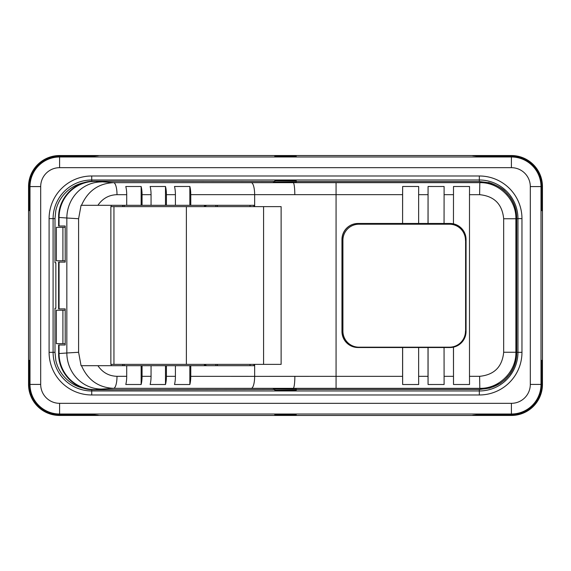 <?xml version="1.0" encoding="UTF-8"?>
<svg xmlns="http://www.w3.org/2000/svg" width="571" height="571" viewBox="0 0 571 571"><rect width="100%" height="100%" fill="white"/><g stroke="black" fill="none" stroke-linecap="round" stroke-linejoin="round"><path stroke-width="0.86" d="M542.45 186.581L542.45 384.419A31.041 31.041 0 0 1 511.409 415.46L59.591 415.46A31.041 31.041 0 0 1 28.55 384.419L28.55 186.581A31.041 31.041 0 0 1 59.591 155.54L511.409 155.54A31.041 31.041 0 0 1 542.45 186.581L542.264 210.642L541.793 210.642L542.264 210.642M511.409 155.54L511.409 155.726A30.855 30.855 0 0 1 542.264 186.581M511.409 155.726L472.645 155.726L477.449 156.19L511.409 156.19A30.391 30.391 0 0 1 541.793 186.581L541.793 210.642M28.55 186.581L28.736 186.581A30.855 30.855 0 0 1 59.591 155.726L98.355 155.726L93.551 156.19L59.591 156.19L59.591 156.989A29.592 29.592 0 0 0 29.999 186.581L29.999 384.419A29.592 29.592 0 0 0 59.591 414.011L511.409 414.011L511.409 414.81L477.449 414.81L472.645 415.274L511.409 415.46M296.192 156.575L296.192 155.726L296.192 156.575L274.808 156.575L274.808 155.726L274.808 156.575M296.192 155.726L274.808 155.726M54.994 308.226L55.851 308.226L54.994 308.226L54.994 352.336L55.808 360.358A36.808 36.808 0 0 0 83.773 388.273M29.207 360.358L28.736 360.358L29.207 360.358L29.207 384.419L40.691 384.419A18.9 18.9 0 0 0 59.591 403.319L511.409 403.319A18.9 18.9 0 0 0 530.309 384.419L530.309 186.581A18.9 18.9 0 0 0 511.409 167.681L59.591 167.681A18.9 18.9 0 0 0 40.691 186.581L40.691 384.419M59.591 415.46L59.591 415.274A30.855 30.855 0 0 1 28.736 384.419L28.736 360.358M59.591 415.274L98.355 415.274L93.551 414.81L59.591 414.81A30.391 30.391 0 0 1 29.207 384.419M542.45 384.419L542.264 384.419A30.855 30.855 0 0 1 511.409 415.274M542.264 384.419L542.264 360.358L541.793 360.358L541.793 384.419A30.391 30.391 0 0 1 511.409 414.81M28.736 186.581L28.736 210.642L29.207 210.642L28.736 210.642M55.851 262.774L54.994 262.774L55.851 262.774L55.851 308.226M84.222 182.592A36.808 36.808 0 0 0 55.801 210.642L54.994 218.629L54.994 262.774M59.591 156.19A30.391 30.391 0 0 0 29.207 186.581L29.207 210.642M141.144 365.704L141.144 384.504A12.034 3.469 90 0 0 142.065 376.325L142.065 365.704L81.51 365.704C87.82 380.065 98.512 387.609 113.593 388.344L479.804 388.344L480.568 389.072L479.84 389.443L296.192 389.443L296.192 390.214L274.808 390.214L274.808 389.472L93.751 389.765C74.987 390.171 58.221 372.906 58.62 353.577L58.62 344.984L65.208 344.984L65.208 308.89L58.62 308.89L58.62 262.11L65.208 262.11L65.208 226.016L58.62 226.016L58.62 217.423C58.221 198.094 74.987 180.829 93.751 181.235L274.808 181.514L274.808 181.057L274.808 181.749L273.224 181.778L274.351 181.921L296.192 181.735M489.204 182.777L479.326 181.542L296.192 181.542L296.192 180.75L274.808 180.75L274.808 181.749M296.192 180.75L296.192 181.999L296.192 180.75M217.394 365.704L217.394 364.369M217.394 206.631L217.394 205.296M215.895 365.704L215.895 364.369M215.895 206.631L215.895 205.296M142.065 365.704L165.49 365.704L165.49 384.511L150.13 384.504A12.034 3.469 90 0 0 151.058 376.325L151.058 365.704M165.49 384.511A12.034 3.469 90 0 0 166.418 376.332L166.418 365.704L165.49 365.704M166.418 365.704L189.843 365.704L189.843 384.519L174.483 384.511A12.034 3.469 90 0 0 175.411 376.332L175.411 365.704M189.843 384.519A12.034 3.469 90 0 0 190.771 376.339L190.771 365.704L189.843 365.704M190.771 365.704L253.931 365.704L253.931 364.369M204.439 365.704L204.439 364.369M124.135 365.704L124.135 364.369M122.644 365.704L122.644 364.369M122.644 205.296L122.644 206.631M58.62 353.577L66.836 352.992L66.836 218.008L58.62 217.423M296.192 415.274L296.192 414.425L296.192 415.274L274.808 415.274L274.808 414.425L296.192 414.425M296.192 390.214L296.192 389.001L296.192 390.214M274.808 389.251L274.808 390.214L274.808 389.251L273.224 389.222L274.351 389.079L296.192 389.265M93.751 389.765L101.538 389.072A36.094 34.517 86.5 0 1 66.836 352.992L78.598 352.278L81.075 365.704M97.912 365.704C102.594 372.542 108.961 376.082 117.005 376.318L126.705 376.318L126.705 365.704M126.712 376.318A12.034 3.469 90 0 1 125.784 384.497L141.144 384.504M253.931 206.631L253.931 205.296L190.771 205.296L190.771 194.661A12.034 3.469 -90 0 0 189.843 186.481L174.483 186.489A12.034 3.469 -90 0 1 175.411 194.668L166.418 194.668A12.034 3.469 -90 0 0 165.49 186.489L150.13 186.496A12.034 3.469 -90 0 1 151.058 194.675L142.065 194.675A12.034 3.469 -90 0 0 141.137 186.496L125.784 186.503A12.034 3.469 -90 0 1 126.712 194.682M250.034 365.704L250.034 364.369L250.034 365.704M250.034 206.631L250.034 205.296L250.034 206.631M280.011 389.001L293.187 388.972M274.808 415.274L274.808 414.425M479.84 389.443L490.068 387.987M479.619 376.318C494.222 374.883 502.244 366.86 503.672 352.257L503.672 218.743C502.244 204.14 494.222 196.117 479.619 194.682L469.49 194.682L469.49 376.318L479.619 376.318L479.804 388.344C499.104 388.83 516.37 371.543 515.884 352.257L516.691 353.049C516.634 360.886 514.321 367.988 509.753 374.348L504.964 379.715L500.232 383.384L489.083 388.251M469.49 376.318L469.54 384.497L453.502 384.504L453.453 347.139A16.038 16.038 -90 0 1 449.962 347.525L358.003 347.525A16.038 16.038 -90 0 1 341.965 331.487L342.093 331.487A16.038 16.038 -90 0 0 358.131 347.525M469.49 194.682L469.54 186.503L453.502 186.496L453.453 223.861L453.502 186.496M254.652 364.369L254.652 376.353L402.591 376.339L402.641 384.519L418.679 384.511L418.629 376.332M418.636 347.525L418.636 376.332L428.022 376.332L428.072 384.511L444.11 384.504L444.06 347.525M418.629 194.668L418.686 186.489L402.641 186.481L402.591 223.475L402.591 194.661L190.771 194.661M190.771 205.296L175.411 205.296L175.411 194.668M189.843 186.481L189.843 205.296M81.51 205.296L126.705 205.296L126.705 194.682L117.005 194.682A12.034 3.469 -90 0 0 113.593 182.656C98.512 183.391 87.82 190.935 81.51 205.296M175.411 205.296L126.705 205.296M124.135 205.296L124.135 206.631M204.439 205.296L204.439 206.631M65.208 260.769L56.351 260.769L56.351 227.351L65.208 227.351M263.581 364.369L110.86 364.369L110.86 206.631L281.118 206.631L281.118 364.369L263.581 364.369L263.581 206.631M113.943 364.369L113.943 206.631M62.91 343.649L62.91 310.231L56.351 310.231L56.351 343.649L65.208 343.649M62.91 310.231L65.208 310.231M62.91 260.769L62.91 227.351M111.181 365.704L111.181 364.369M111.181 206.631L111.181 205.296M78.598 352.278L78.598 218.722L81.075 205.296M141.144 186.496L141.144 205.296M142.065 205.296L142.065 194.675M151.058 205.296L151.058 194.675M165.49 186.489L165.49 205.296M166.418 205.296L166.418 194.668M542.264 360.358L541.793 360.358M516.691 353.049L516.691 217.951L515.884 218.743C516.37 199.457 499.104 182.17 479.804 182.656L113.593 182.656L93.751 181.235M453.453 223.861A16.038 16.038 -90 0 0 449.962 223.475L444.06 223.475L444.11 186.496L428.072 186.489L428.072 223.475L402.641 223.475M428.022 223.475L428.072 186.489M402.591 194.661L402.641 186.481M453.502 384.504L453.502 347.139A16.038 16.038 -90 0 0 466.05 331.487L466.05 239.513A16.038 16.038 -90 0 0 453.502 223.861M358.131 223.475A16.038 16.038 -90 0 0 342.093 239.513L342.093 331.487M359.08 224.21L449.563 224.21A16.038 16.038 90 0 1 465.601 240.248L465.601 331.151A16.038 16.038 90 0 1 449.563 347.189L359.08 347.189M465.601 331.151L465.601 240.248M428.072 347.525L428.072 384.511M428.022 376.332L428.022 347.525M402.641 347.525L402.641 384.519M402.591 376.339L402.591 347.525M402.591 223.475L358.003 223.475A16.038 16.038 -90 0 0 341.965 239.513L341.965 331.487M444.06 223.475L428.072 223.475M418.636 223.475L418.636 194.668L428.022 194.668M465.479 240.248A16.038 16.038 -90 0 0 449.441 224.21L449.563 224.21M449.441 224.21L358.952 224.21A16.038 16.038 -90 0 0 342.914 240.248L342.914 331.151A16.038 16.038 -90 0 0 358.952 347.189L449.441 347.189A16.038 16.038 -90 0 0 465.479 331.151M293.187 182.028L280.011 181.999M206.723 365.704L204.439 364.698M204.439 206.302L206.723 205.296M511.409 156.19L511.409 156.989L59.591 156.989L59.591 167.681M54.994 218.629L53.096 218.629A38.628 38.628 0 0 1 91.724 179.993L479.326 179.993A38.628 38.628 0 0 1 517.954 218.629L517.954 352.336A38.628 38.628 0 0 1 479.326 390.964L91.724 390.964A38.628 38.628 0 0 1 53.096 352.336L53.096 218.629L49.092 218.629A42.639 42.639 0 0 1 91.724 175.989L479.326 175.989A42.639 42.639 0 0 1 521.965 218.629L521.965 352.336A42.639 42.639 0 0 1 479.326 394.975L91.724 394.975A42.639 42.639 0 0 1 49.092 352.336L49.092 218.629M54.994 352.336L49.092 352.336M29.207 186.581L40.691 186.581M511.409 167.681L511.409 156.989A29.592 29.592 0 0 1 541.001 186.581L530.309 186.581M479.326 181.542L479.326 175.989M91.724 181.292L91.724 175.989M294.8 194.69A12.034 1.663 -89.9 0 0 293.194 182.663L288.362 182.049M59.063 226.016L59.063 217.472A36.094 35.737 -82.8 0 1 94.979 181.392M78.598 218.722L66.836 218.008A36.094 34.517 -86.5 0 1 101.538 181.928M59.063 308.89L59.063 262.11M94.979 389.608A36.094 35.737 82.8 0 1 59.063 353.528L59.063 344.984M91.724 389.707L91.724 394.975M479.326 389.443L479.326 394.975M294.857 376.31A12.034 1.663 90.1 0 1 293.194 388.337L288.362 388.951M101.538 389.072L113.593 388.344A12.034 3.469 90 0 0 117.005 376.318M142.065 376.325L151.058 376.325M166.418 376.332L175.411 376.332M251.24 182.613A12.034 3.469 -90 0 1 254.652 194.647L254.652 206.631M190.771 376.339L254.652 376.353A12.034 3.469 90 0 1 251.24 388.387M59.591 414.81L59.591 403.319M521.965 218.629L516.691 218.629M521.965 352.336L516.691 352.336M479.776 181.549L480.568 181.928A36.094 36.08 -133.7 0 1 516.655 218.008L516.655 352.992A36.094 36.08 133.7 0 1 480.568 389.072M503.672 352.257L515.884 352.257L515.884 218.743L503.672 218.743M336.069 182.613L336.069 388.387M444.06 376.325L453.453 376.325M186.382 364.369L186.382 206.631M117.005 194.682C108.961 194.918 102.594 198.458 97.912 205.296M480.568 181.928L479.804 182.656L479.619 194.682M541.793 384.419L541.001 384.419L541.001 186.581L541.793 186.581M530.309 384.419L541.001 384.419A29.592 29.592 0 0 1 511.409 414.011L511.409 403.319M453.453 194.675L444.06 194.675M516.691 217.951C516.634 210.114 514.321 203.012 509.753 196.652L504.964 191.285C501.102 186.853 489.147 182.149 488.162 182.52"/></g></svg>
